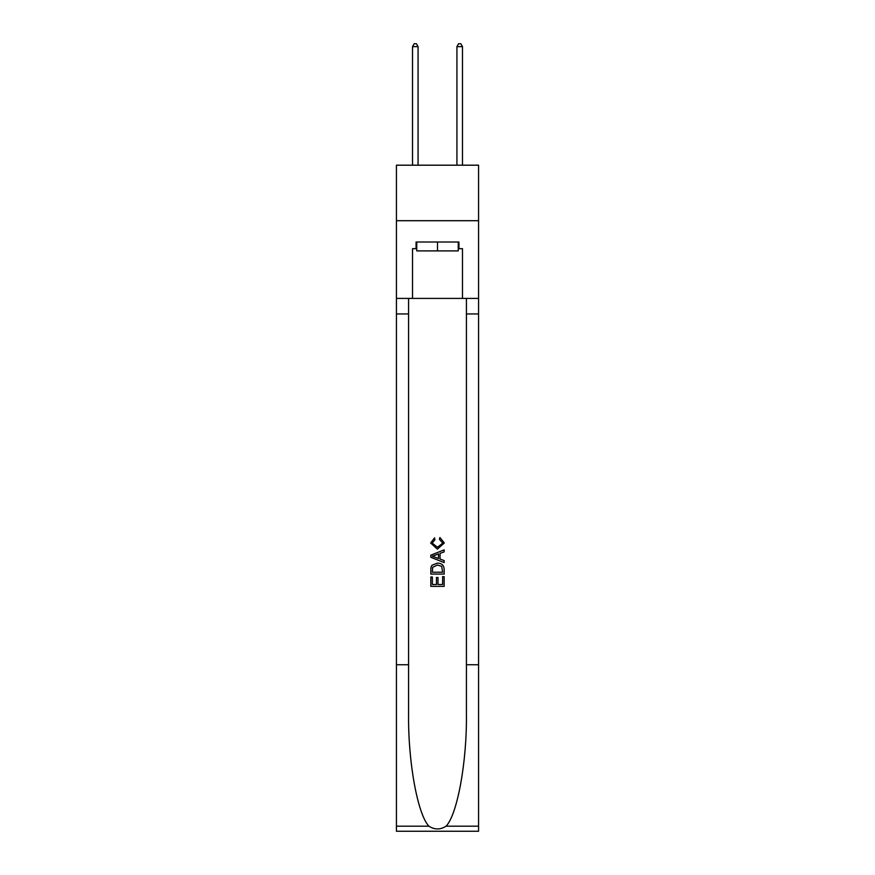 <?xml version="1.0" encoding="UTF-8"?>
<svg xmlns="http://www.w3.org/2000/svg" width="875" height="875" viewBox="0 0 875 875"><rect width="100%" height="100%" fill="white"/><g stroke="black" fill="none" stroke-linecap="round" stroke-linejoin="round"><path stroke-width="1.31" d="M478.57 220.697L478.57 165.189L396.43 165.189L396.43 220.697L478.57 220.697L478.57 298.408L462.481 298.408L462.481 248.675L458.927 248.675L458.927 242.014L416.073 242.014L416.073 248.675L416.741 248.675M458.259 242.014L458.259 250.895L416.741 250.895L416.741 242.014M437.5 242.014L437.5 250.895M442.619 576.636L442.619 584.5L438.003 584.5L442.619 584.5L442.619 576.636L444.15 576.636L444.15 586.37L430.828 586.37L430.839 576.986L430.828 586.37M436.472 577.5L436.472 584.5L432.37 584.5L436.472 584.5L436.472 577.5L438.003 577.5L438.003 584.5M431.977 565.228L431.025 567.175L431.977 565.228L437.423 563.15C441.678 563.128 443.931 565.184 444.15 569.308L444.15 574.077L430.839 574.077L430.839 569.527L430.828 574.077M439.895 537.534L439.458 539.405L439.895 537.534L444.325 542.97L437.391 549.15L430.664 543.003L434.536 537.873L434.941 539.755L432.195 543.102L437.391 547.269L442.794 543.145L439.458 539.405M446.086 826.186L478.57 826.186L478.57 831.25L396.43 831.25L396.43 664.737L408.581 664.737L408.581 714.241C407.991 761.556 417.594 814.417 428.914 826.186C434.634 829.839 440.355 829.839 446.086 826.186C457.406 814.417 467.009 761.556 466.419 714.241L466.419 298.408M430.828 555.177L430.828 557.288L444.15 562.581L430.839 557.288L430.839 555.177L444.15 549.883L430.828 555.177M466.419 664.737L478.57 664.737L478.57 298.408M396.43 664.737L396.43 220.697M408.581 298.408L408.581 664.737M478.57 826.186L478.57 664.737M396.43 298.408L412.519 298.408L412.519 248.675L416.073 248.675M412.519 298.408L462.481 298.408M458.259 248.675L458.927 248.675M444.15 549.883L444.15 551.873L440.059 553.394L440.059 559.07L444.15 560.591L444.15 562.581M434.831 557.145L438.517 558.502L438.517 553.962L432.37 556.237L434.831 557.145M438.517 553.962L438.517 558.502M430.839 569.527L431.025 567.175M441.678 566.311L442.619 572.195L441.678 566.311L437.391 565.031L432.644 567.295L432.37 572.195L442.619 572.195L432.37 572.195M430.839 576.986L432.37 576.986L432.37 584.5M418.075 165.189L418.075 46.638L412.519 46.638L412.519 165.189M412.519 46.638L414.192 43.75L416.413 43.75L418.075 46.638M462.481 165.189L462.481 46.638L456.925 46.638L456.925 165.189M456.925 46.638L458.587 43.75L460.808 43.75L462.481 46.638M466.419 313.95L478.57 313.95M408.581 313.95L396.43 313.95M396.43 826.186L428.914 826.186"/></g></svg>
